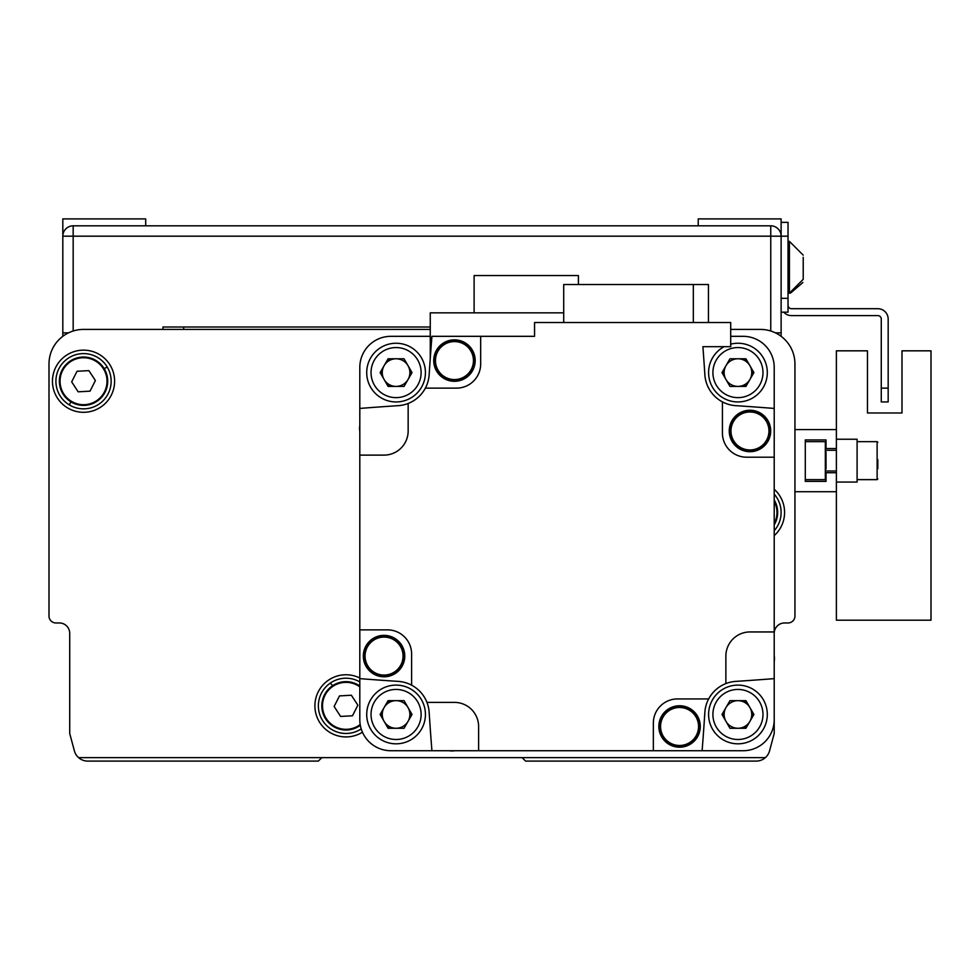 <?xml version="1.0" encoding="UTF-8"?>
<svg xmlns="http://www.w3.org/2000/svg" width="980" height="980" viewBox="0 0 980 980"><rect width="100%" height="100%" fill="white"/><g stroke="black" fill="none" stroke-linecap="round" stroke-linejoin="round"><path stroke-width="1.47" d="M381.906 711.382A14.504 14.504 0 0 0 381.906 717.544M386.328 725.2A14.504 14.504 0 0 0 391.657 728.275M410.252 717.544A14.504 14.504 0 0 0 410.252 711.382M381.906 369.521A14.504 14.504 0 0 0 381.906 375.671M386.328 383.327A14.504 14.504 0 0 0 391.657 386.402M410.252 375.671A14.504 14.504 0 0 0 410.252 369.521M723.767 369.521A14.504 14.504 0 0 0 723.767 375.671M742.375 386.402A14.504 14.504 0 0 0 747.703 383.327M752.126 375.671A14.504 14.504 0 0 0 752.126 369.521M723.767 711.382A14.504 14.504 0 0 0 723.767 717.544M742.375 728.275A14.504 14.504 0 0 0 747.703 725.2M752.126 717.544A14.504 14.504 0 0 0 752.126 711.382M774.212 530.719A27.624 27.624 0 0 0 774.212 494.177M774.212 489.277A31.078 31.078 0 0 1 774.212 535.619M114.611 381.22A31.078 31.078 0 0 1 83.533 412.298A31.078 31.078 0 0 1 52.455 381.22A31.078 31.078 0 0 1 83.533 350.142A31.078 31.078 0 0 1 114.611 381.22M55.909 381.22A27.624 27.624 0 0 0 83.533 408.844A27.624 27.624 0 0 0 111.157 381.22A27.624 27.624 0 0 0 83.533 353.596A27.624 27.624 0 0 0 55.909 381.22M362.453 732.207A31.078 31.078 0 0 1 314.911 705.833A31.078 31.078 0 0 1 359.807 678.001M359.807 681.909A27.624 27.624 0 0 0 318.365 705.833A27.624 27.624 0 0 0 361.216 728.899M730.7 329.415L760.407 329.415A34.533 34.533 0 0 1 794.939 363.948L794.939 616.053A6.909 6.909 0 0 1 788.03 622.962L784.576 622.962A10.364 10.364 0 0 0 774.212 633.313A10.364 10.364 0 0 1 784.576 622.962L788.03 622.962M730.7 336.324L743.134 336.324A31.078 31.078 0 0 1 774.212 367.402L774.212 408.44A2624.587 2624.587 0 0 0 735.808 405.671A33.148 33.148 0 0 1 722.419 401.886L722.419 433.013A24.169 24.169 0 0 0 746.589 457.195L774.212 457.195L774.212 733.469L769.557 750.852A13.818 13.818 0 0 1 765.356 757.638L78.584 757.638A13.818 13.818 0 0 1 74.382 750.852L69.715 733.469L69.715 633.313A10.364 10.364 0 0 0 59.364 622.962L55.909 622.962A6.909 6.909 0 0 1 49 616.053L49 363.948A34.533 34.533 0 0 1 83.533 329.415L430.257 329.415M747.703 703.726A14.504 14.504 0 0 0 742.375 700.651M747.703 361.853A14.504 14.504 0 0 0 742.375 358.778M391.657 358.778A14.504 14.504 0 0 0 386.328 361.853M391.657 700.651A14.504 14.504 0 0 0 386.328 703.726M59.4 382.543A24.169 24.169 0 0 1 82.21 357.075A24.169 24.169 0 0 1 107.665 379.885A24.169 24.169 0 0 1 84.868 405.353A24.169 24.169 0 0 1 59.4 382.543A24.169 24.169 0 0 0 84.868 405.353A24.169 24.169 0 0 0 107.665 379.885M90.025 391.167L95.391 380.559L88.898 370.624L77.04 371.273L71.675 381.869L78.167 391.816L90.025 391.167M321.857 707.168A24.169 24.169 0 0 0 360.322 725.31A24.169 24.169 0 0 1 321.857 707.168A24.169 24.169 0 0 1 359.807 686M352.494 715.78L357.859 705.183L351.355 695.236L339.497 695.898L334.131 706.494L340.624 716.441L352.494 715.78M774.212 499.996A24.169 24.169 0 0 1 774.212 524.9M59.364 622.962A10.364 10.364 0 0 1 69.715 633.313M69.715 733.469L74.382 750.852A13.818 13.818 0 0 0 87.722 761.092L318.365 761.092L321.82 757.638M836.381 429.571L836.381 448.558L826.018 448.558L826.018 439.922L805.291 439.922L805.291 481.364L826.018 481.364L826.018 472.728L836.381 472.728L836.381 620.193L931 620.193L931 350.828L901.992 350.828L901.992 412.984L867.459 412.984L867.459 350.828L836.381 350.828L836.381 429.571L794.939 429.571M794.939 491.727L836.381 491.727M836.381 482.062L857.096 482.062L857.096 439.236L836.381 439.236M836.381 448.558L836.381 472.728M826.018 451.89L826.018 469.053M877.823 459.632L877.823 468.673M901.992 412.984L867.459 412.984L901.992 412.984M475.178 360.579A20.715 20.715 0 0 1 454.463 381.293A20.715 20.715 0 0 1 433.736 360.579A20.715 20.715 0 0 1 454.463 339.852A20.715 20.715 0 0 1 475.178 360.579M474.835 360.579A20.372 20.372 0 0 1 454.463 380.951A20.372 20.372 0 0 1 434.079 360.579A20.372 20.372 0 0 1 454.463 340.195A20.372 20.372 0 0 1 474.835 360.579M473.45 360.579A19 19 0 0 1 454.463 379.566A19 19 0 0 1 435.463 360.579A19 19 0 0 1 454.463 341.579A19 19 0 0 1 473.45 360.579M700.284 726.486A20.715 20.715 0 0 1 679.569 747.201A20.715 20.715 0 0 1 658.842 726.486A20.715 20.715 0 0 1 679.569 705.759A20.715 20.715 0 0 1 700.284 726.486M699.941 726.486A20.372 20.372 0 0 1 679.569 746.858A20.372 20.372 0 0 1 659.185 726.486A20.372 20.372 0 0 1 679.569 706.102A20.372 20.372 0 0 1 699.941 726.486M698.556 726.486A19 19 0 0 1 679.569 745.474A19 19 0 0 1 660.569 726.486A19 19 0 0 1 679.569 707.486A19 19 0 0 1 698.556 726.486M404.777 656.086A20.715 20.715 0 0 1 384.062 676.8A20.715 20.715 0 0 1 363.335 656.086A20.715 20.715 0 0 1 384.062 635.359A20.715 20.715 0 0 1 404.777 656.086M404.434 656.086A20.372 20.372 0 0 1 384.062 676.457A20.372 20.372 0 0 1 363.678 656.086A20.372 20.372 0 0 1 384.062 635.702A20.372 20.372 0 0 1 404.434 656.086M403.05 656.086A19 19 0 0 1 384.062 675.073A19 19 0 0 1 365.062 656.086A19 19 0 0 1 384.062 637.086A19 19 0 0 1 403.05 656.086M770.684 430.98A20.715 20.715 0 0 1 749.97 451.694A20.715 20.715 0 0 1 729.242 430.98A20.715 20.715 0 0 1 749.97 410.252A20.715 20.715 0 0 1 770.684 430.98M770.341 430.98A20.372 20.372 0 0 1 749.97 451.351A20.372 20.372 0 0 1 729.586 430.98A20.372 20.372 0 0 1 749.97 410.596A20.372 20.372 0 0 1 770.341 430.98M768.957 430.98A19 19 0 0 1 749.97 449.967A19 19 0 0 1 730.97 430.98A19 19 0 0 1 749.97 411.98A19 19 0 0 1 768.957 430.98M455.051 750.729A20.372 20.372 0 0 1 448.803 750.729M774.212 655.485A20.372 20.372 0 0 1 774.212 661.745M359.807 431.568A20.372 20.372 0 0 1 359.807 425.32M563.708 312.841L430.257 312.841L430.257 358.509M474.112 312.841L474.112 275.539L578.408 275.539L578.408 284.519M430.257 336.324L390.885 336.324A31.078 31.078 0 0 0 359.807 367.402L359.807 408.44A2624.587 2624.587 0 0 1 398.211 405.671A33.148 33.148 0 0 0 425.369 388.129L456.496 388.129A24.169 24.169 0 0 0 480.678 363.948L480.678 336.324L534.553 336.324L534.553 322.506L730.7 322.506L730.7 346.687L702.905 346.687A2624.587 2624.587 0 0 1 704.865 374.728A33.148 33.148 0 0 0 722.419 401.886M359.807 408.44L359.807 455.124L383.976 455.124A24.169 24.169 0 0 0 408.158 430.943L408.158 403.466A33.148 33.148 0 0 1 398.211 405.671M563.708 322.506L563.708 284.519L708.454 284.519L708.454 322.506M693.326 284.519L693.326 322.506M774.212 631.941L750.043 631.941A24.169 24.169 0 0 0 725.874 656.11L725.874 683.587A33.148 33.148 0 0 1 735.808 681.382A2624.587 2624.587 0 0 0 774.212 678.626L774.212 719.651A31.078 31.078 0 0 1 743.134 750.729L478.608 750.729L478.608 726.56A24.169 24.169 0 0 0 454.426 702.391L426.949 702.391A33.148 33.148 0 0 1 429.154 712.325A2624.587 2624.587 0 0 0 431.923 750.729L390.885 750.729A31.078 31.078 0 0 1 359.807 719.651L359.807 629.858L387.431 629.858A24.169 24.169 0 0 1 411.612 654.04L411.612 685.179A33.148 33.148 0 0 0 398.211 681.382A2624.587 2624.587 0 0 1 359.807 678.626M702.109 750.729A2624.587 2624.587 0 0 0 704.865 712.325A33.148 33.148 0 0 1 708.663 698.936L677.523 698.936A24.169 24.169 0 0 0 653.342 723.105L653.342 750.729M478.608 750.729L431.923 750.729M774.212 408.44L774.212 457.195M707.058 384.638A33.148 33.148 0 0 1 704.865 374.728M429.154 712.325A33.148 33.148 0 0 0 411.612 685.179M725.874 683.587A33.148 33.148 0 0 0 708.663 698.936M359.807 455.124L359.807 629.858M480.678 336.324L431.923 336.324A2624.587 2624.587 0 0 0 429.154 374.728A33.148 33.148 0 0 1 425.369 388.129M366.716 372.596A29.351 29.351 0 0 1 396.079 343.245A29.351 29.351 0 0 1 425.43 372.596A29.351 29.351 0 0 1 396.079 401.947A29.351 29.351 0 0 1 366.716 372.596A29.351 29.351 0 0 0 396.079 401.947A29.351 29.351 0 0 0 425.43 372.596M408.035 379.505A13.818 13.818 0 0 0 396.079 358.778A13.818 13.818 0 0 0 384.111 379.505A13.818 13.818 0 0 0 408.035 379.505M388.105 358.778L404.054 358.778L412.029 372.596L404.054 386.402L388.105 386.402L380.13 372.596L388.105 358.778M366.716 714.457A29.351 29.351 0 0 1 396.079 685.106A29.351 29.351 0 0 1 425.43 714.457A29.351 29.351 0 0 1 396.079 743.82A29.351 29.351 0 0 1 366.716 714.457A29.351 29.351 0 0 0 396.079 743.82A29.351 29.351 0 0 0 425.43 714.457M408.035 721.366A13.818 13.818 0 0 0 396.079 700.651A13.818 13.818 0 0 0 384.111 721.366A13.818 13.818 0 0 0 408.035 721.366M388.105 700.651L404.054 700.651L412.029 714.457L404.054 728.275L388.105 728.275L380.13 714.457L388.105 700.651M708.589 714.457A29.351 29.351 0 0 1 737.94 685.106A29.351 29.351 0 0 1 767.303 714.457A29.351 29.351 0 0 1 737.94 743.82A29.351 29.351 0 0 1 708.589 714.457A29.351 29.351 0 0 0 737.94 743.82A29.351 29.351 0 0 0 767.303 714.457M749.908 721.366A13.818 13.818 0 0 0 737.94 700.651A13.818 13.818 0 0 0 725.984 721.366A13.818 13.818 0 0 0 749.908 721.366M729.965 700.651L745.927 700.651L753.902 714.457L745.927 728.275L729.965 728.275L721.99 714.457L729.965 700.651M730.7 344.151A29.351 29.351 0 0 1 767.303 372.596A29.351 29.351 0 0 1 737.94 401.947A29.351 29.351 0 0 1 724.147 346.687M749.908 379.505A13.818 13.818 0 0 0 737.94 358.778A13.818 13.818 0 0 0 725.984 379.505A13.818 13.818 0 0 0 749.908 379.505M729.965 358.778L745.927 358.778L753.902 372.596L745.927 386.402L729.965 386.402L721.99 372.596L729.965 358.778M826.018 439.922L805.291 439.922L805.291 441.649L825.332 441.649L826.018 442.348M825.332 441.649L825.332 479.637L805.291 479.637L805.291 481.364L826.018 481.364M107.457 367.402L107.273 367.402A3.454 3.454 0 0 0 104.382 368.97M49 381.183A34.533 34.533 0 0 0 49 381.22L49 616.053A6.909 6.909 0 0 0 52.859 622.251M69.715 405.144L69.715 404.961A3.454 3.454 0 0 1 71.295 402.057M794.939 381.22A34.533 34.533 0 0 0 794.939 381.196L794.939 616.053M162.962 329.415L162.962 327.002L430.257 327.002M332.71 685.645L330.223 683.158M522.12 757.638L525.574 761.092L756.217 761.092A13.818 13.818 0 0 0 765.356 757.638M62.818 336.324L62.818 218.907L145.702 218.907L145.702 225.817M770.758 331.007L770.758 236.18L73.169 236.18L73.169 225.817A10.364 10.364 0 0 0 62.818 236.18A10.364 10.364 0 0 1 73.169 225.817L770.758 225.817A10.364 10.364 0 0 1 781.121 236.18L781.121 218.907L698.238 218.907L698.238 225.817M770.758 225.817L770.758 236.18L781.121 236.18L781.121 332.869L775.45 332.869M781.121 336.324L781.121 332.869M68.478 332.869L62.818 332.869M803.22 257.287L803.22 279.337L803.22 257.287M781.121 222.362L788.03 222.362L788.03 312.155L781.121 312.155M788.03 305.246A3.454 3.454 0 0 0 791.485 308.7L877.823 308.7A10.364 10.364 0 0 1 888.174 319.051L888.174 401.935L881.265 401.935L881.265 388.129L888.174 388.129M783.755 312.155A10.364 10.364 0 0 0 791.485 315.609L877.823 315.609A3.454 3.454 0 0 1 881.265 319.051L881.265 388.129M803.22 277.23L803.22 279.337L803.22 277.23M106.979 379.922A23.483 23.483 0 0 0 82.247 357.774A23.483 23.483 0 0 0 60.086 382.506A23.483 23.483 0 0 0 84.831 404.666A23.483 23.483 0 0 0 106.979 379.922M359.807 686.845A23.483 23.483 0 0 0 322.543 707.131A23.483 23.483 0 0 0 360.199 724.539M774.212 523.504A23.483 23.483 0 0 0 774.212 501.393M857.096 479.637L877.125 479.637L877.125 441.649L877.823 442.348M421.118 372.596A25.039 25.039 0 0 0 396.079 347.557A25.039 25.039 0 0 0 371.04 372.596A25.039 25.039 0 0 0 396.079 397.635A25.039 25.039 0 0 0 421.118 372.596M421.118 714.457A25.039 25.039 0 0 0 396.079 689.43A25.039 25.039 0 0 0 371.04 714.457A25.039 25.039 0 0 0 396.079 739.496A25.039 25.039 0 0 0 421.118 714.457M762.979 714.457A25.039 25.039 0 0 0 737.94 689.43A25.039 25.039 0 0 0 712.913 714.457A25.039 25.039 0 0 0 737.94 739.496A25.039 25.039 0 0 0 762.979 714.457M762.979 372.596A25.039 25.039 0 0 0 737.94 347.557A25.039 25.039 0 0 0 712.913 372.596A25.039 25.039 0 0 0 737.94 397.635A25.039 25.039 0 0 0 762.979 372.596M767.303 372.596A29.351 29.351 0 0 1 737.94 401.947A29.351 29.351 0 0 1 708.589 372.596M183.689 327.002L183.689 329.415M62.818 236.18L73.169 236.18L73.169 331.007M788.03 293.155L789.414 293.155L789.414 241.35L803.22 255.168L789.414 241.35L788.03 241.35M781.121 298.337L788.03 298.337M788.03 236.18L781.121 236.18M825.332 479.637L826.018 478.951M857.096 441.649L877.125 441.649M877.125 479.637L877.823 478.951M826.018 450.286L836.381 450.286M826.018 471L836.381 471M790.505 293.118L802.853 282.522M789.414 293.155L803.22 279.337"/></g></svg>
